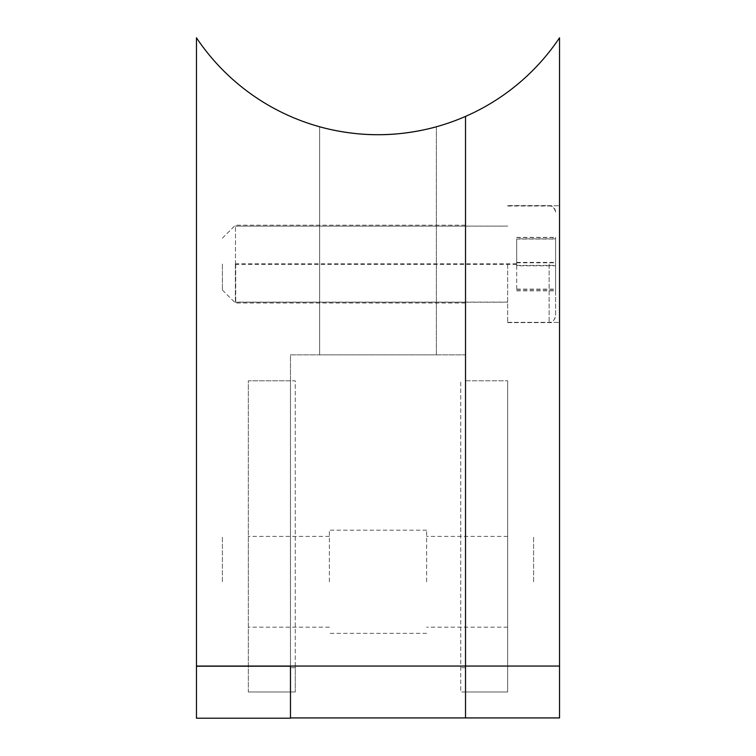 <?xml version="1.0" encoding="UTF-8"?>
<svg xmlns="http://www.w3.org/2000/svg" width="756" height="756" viewBox="0 0 756 756"><rect width="100%" height="100%" fill="white"/><g stroke="black" fill="none" stroke-linecap="round" stroke-linejoin="round"><path stroke-width="0.57" stroke-dasharray="3.78 2.83" d="M507.663 264.09L507.663 322.595L507.663 264.09M235.711 264.09L235.711 302.098L235.711 264.09M555.603 264.09L555.603 316.112L555.603 264.09M555.603 265.791L555.603 237.356L555.603 290.833L555.603 265.791L516.698 265.791L516.698 239.047L555.603 239.047M516.698 239.047L516.698 265.791M516.698 290.833L555.603 290.833M516.698 289.142L555.603 289.142M516.698 262.398L555.603 262.398M516.698 237.356L555.603 237.356M555.594 264.175L555.594 315.847L555.594 264.175M507.663 264.175L507.663 322.339L507.663 264.175M235.475 264.175L235.475 226.129L235.475 264.175M555.594 238.83L555.594 290.644L555.594 237.545L555.594 238.83L516.688 238.83L516.688 290.644L516.688 238.83M516.688 237.545L555.594 237.545M516.688 262.805L555.594 262.805M516.688 289.359L555.594 289.359M516.688 290.644L555.594 290.644M516.688 265.384L555.594 265.384M533.604 581.78L533.604 536.391L533.604 581.78M507.663 581.78L507.663 536.391L507.663 581.78M465.526 264.09L465.526 302.995L465.526 264.09M559.534 264.09L559.534 322.443L559.534 264.09M465.526 691.995L465.526 380.797L465.526 691.995L507.663 691.995L507.663 380.797L507.663 691.995L507.663 380.797L507.663 691.995L460.725 691.995L460.725 380.797L460.725 691.995L507.663 691.995L465.526 691.995M290.474 666.197L290.474 354.857L465.526 354.857L465.526 116.405L465.526 717.926L559.534 717.926L559.534 37.8A218.484 218.484 0 0 1 196.465 37.8L196.465 718.2L290.474 718.2L290.474 666.329L196.465 666.329M465.526 380.797L507.663 380.797L465.526 380.797M248.337 581.78L248.337 536.391L248.337 581.78M222.396 581.78L222.396 536.391L222.396 581.78M436.354 126.772L436.354 354.857L319.646 354.857L436.354 354.857L436.354 126.772M235.371 264.09L235.371 302.995L235.371 264.09M222.396 264.09L222.396 290.03L222.396 264.09M290.474 380.797L290.474 691.995L290.474 380.797L248.337 380.797L248.337 691.995L290.474 691.995L248.337 691.995L248.337 380.797L290.474 380.797M290.474 717.926L465.526 717.926L465.526 354.857L290.474 354.857L290.474 666.329M319.646 126.772L319.646 354.857L319.646 126.772M329.38 581.78L329.38 530.192L329.38 581.78M426.62 581.78L426.62 530.192L426.62 581.78M295.275 666.055L295.275 380.797L248.337 380.797L248.337 691.995L248.337 380.797L295.275 380.797L295.275 691.995L295.275 666.055L248.337 666.055L290.474 666.055M295.275 691.995L248.337 691.995L295.275 691.995M549.121 264.09L549.121 322.595L549.121 264.09M549.111 264.175L549.111 322.339L549.111 264.175M559.534 666.055L460.725 666.055M465.526 667.737L460.725 667.737M295.275 667.737L290.474 667.737M507.663 302.098L235.711 302.098M507.663 322.595L549.121 322.595C551.757 323.284 553.921 321.13 555.603 316.112M516.698 263.835L235.711 263.835M516.698 264.354L235.711 264.354M555.603 212.067C555.216 208.136 553.052 205.972 549.121 205.585L507.663 205.585M507.663 226.091L235.711 226.091M507.663 322.339L549.111 322.339C548.818 322.595 554.45 322.651 555.594 315.847M235.475 302.22L507.663 302.22M235.475 226.129L507.663 226.129M507.663 206.019L549.111 206.019C549.716 205.698 554.819 206.426 555.594 212.502M507.663 536.391L426.62 536.391M465.526 225.194L235.371 225.194L465.526 225.194M507.663 205.745L559.534 205.745L507.663 205.745M507.663 322.443L559.534 322.443L507.663 322.443M465.526 302.995L235.371 302.995L465.526 302.995M507.663 627.159L426.62 627.159M329.38 536.391L248.337 536.391M222.396 238.159L235.371 225.194L222.396 238.159M222.396 290.03L235.371 302.995L222.396 290.03M329.38 627.159L248.337 627.159M426.62 633.358L329.38 633.358M426.62 530.192L329.38 530.192"/><path stroke-width="1.13" d="M196.465 666.197L290.474 666.197L290.474 718.2L196.465 718.2L196.465 37.8A218.484 218.484 0 0 0 465.526 116.405L465.526 666.055L465.526 116.405A218.484 218.484 0 0 0 559.534 37.8L559.534 717.926L465.526 717.926L465.526 666.055L465.526 717.926L290.474 717.926M378 134.7C409.365 134.965 436.987 126.592 436.354 126.772C437.044 126.583 409.327 134.965 378.057 134.7C346.673 134.974 319.013 126.592 319.646 126.772C318.956 126.583 346.711 134.974 378 134.7M196.465 666.055L559.534 666.055"/></g></svg>
